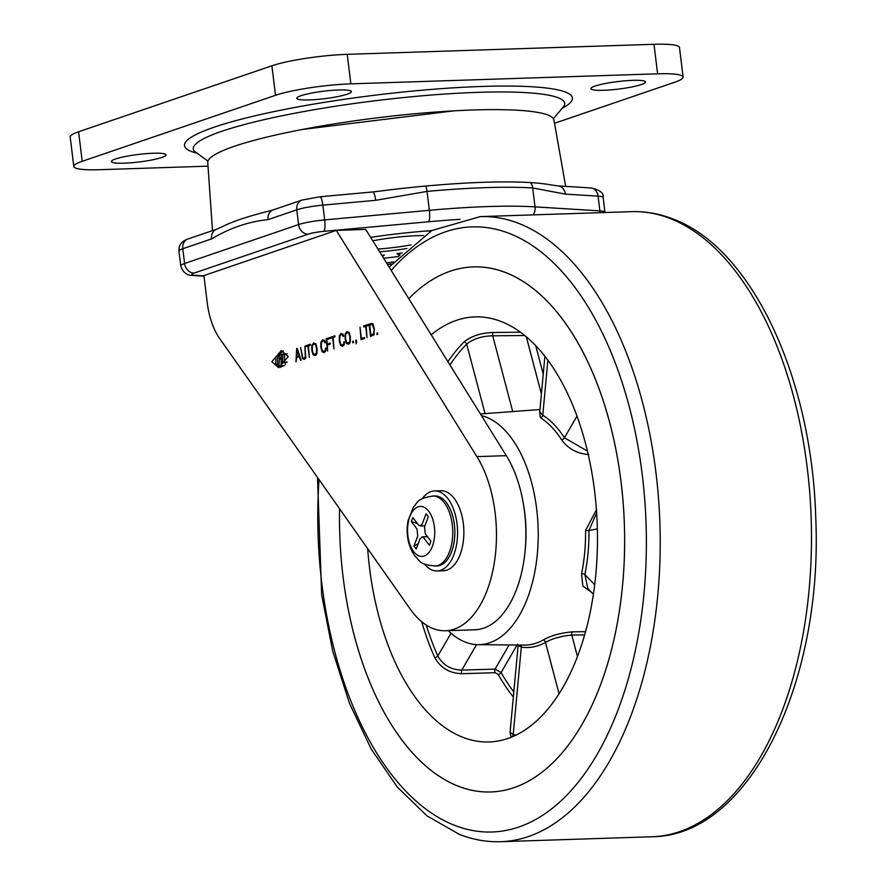 <?xml version="1.0" encoding="UTF-8"?>
<svg xmlns="http://www.w3.org/2000/svg" width="886" height="886" viewBox="0 0 886 886"><rect width="100%" height="100%" fill="white"/><g stroke="black" fill="none" stroke-linecap="round" stroke-linejoin="round"><path stroke-width="1.33" d="M370.669 237.382A106.575 14.619 -7 0 1 431.648 230.637M565.334 194.112A10.012 7.985 93.5 0 0 558.058 185.905L551.701 185.03A178.285 24.454 173 0 0 530.559 182.605A178.285 24.454 173 0 0 484.199 182.283A178.285 24.454 173 0 0 425.956 186.027A178.285 24.454 173 0 0 377.004 191.465L372.74 191.941A10.012 2.182 84.8 0 1 375.675 200.314L322.858 205.142L324.664 219.905L429.345 210.325A180.124 24.708 -7 0 1 488.186 206.549A180.124 24.708 -7 0 1 535.022 206.87L599.877 210.89L598.072 196.138L565.334 194.112L532.696 187.954L535.022 206.87A10.012 7.985 93.5 0 1 533.25 214.877M565.678 186.381L553.949 120.064A174.398 23.922 173 0 0 473.168 109.986A174.398 23.922 173 0 0 296.511 130.607A174.398 23.922 173 0 0 207.767 162.57L212.496 230.615M268.015 219.639A10.012 8.295 71.2 0 1 273.187 209.904L270.595 210.658A178.285 24.454 173 0 0 222.763 226.495L216.716 229.175A10.012 8.295 71.2 0 0 216.705 229.175A10.012 8.295 71.2 0 0 211.544 238.921L182.771 248.744L184.587 263.496L298.593 224.579L296.777 209.827L268.015 219.639C248.645 221.589 229.817 228.023 211.544 238.921M391.767 263.928A106.575 14.619 -7 0 1 387.47 264.427M386.473 262.832A105.069 14.409 173 0 0 393.439 262.023M530.559 182.605A10.012 7.985 93.5 0 1 532.696 187.954A180.124 24.708 173 0 0 485.86 187.633A180.124 24.708 173 0 0 427.019 191.409L375.675 200.314M281.017 354.433C279.522 354.234 279.001 355.463 279.478 358.11C280.973 358.321 281.482 357.091 281.017 354.433L284.616 353.935M288.194 356.582L281.305 350.568L271.825 361.732L278.713 367.756L288.194 356.582M283.365 350.79L277.063 356.227M377.724 334.332L377.547 332.892L376.86 333.125L377.037 334.565L377.724 334.332M374.357 328.772L372.596 323.634L369.052 324.165L370.558 336.447L373.914 334.72L374.357 328.772M343.834 345.307L340.844 344.543L339.748 340.534L339.892 336.137L341.176 334.509L342.406 334.819L343.292 336.569L343.746 336.071L342.771 333.978L341.066 333.546L339.36 335.849L339.238 340.745L340.545 345.374L342.627 346.315L344.145 344.654L344.532 341.907L343.956 341.741L343.668 344.034L342.14 345.429L343.79 345.374M341.176 334.509L343.303 334.797M335.041 336.769L334.93 335.805L330.622 337.278L330.744 338.23L332.593 337.599L333.978 348.907L333.103 337.433L335.041 336.769M329.991 338.485L329.88 337.533L326.114 338.817L327.632 351.133L327.41 345.019L330.345 344.023L330.223 343.059L327.299 344.067L326.746 339.593L329.991 338.485M325.372 351.609L322.382 350.845L321.286 346.836L321.43 342.439L322.714 340.811L323.944 341.121L324.83 342.871L325.284 342.373L324.309 340.279L322.604 339.847L320.898 342.151L320.776 347.046L322.083 351.676L324.165 352.617L325.683 350.956L326.081 348.209L325.494 348.043L325.206 350.335L323.678 351.731L325.328 351.676M322.714 340.811L324.841 341.099M317.099 348.42L315.826 343.912L313.644 342.904L311.872 345.285L311.772 350.247L313.024 354.677L315.217 355.674L316.955 353.403L317.099 348.42M203.913 275.579L207.235 302.669A60.038 32.549 -91.9 0 0 219.817 338.773L410.163 608.992A100.074 54.245 -91.9 0 0 445.425 630.754A100.074 54.245 -91.9 0 0 493.768 565.921A100.074 54.245 -91.9 0 0 476.901 456.633L336.303 230.393L203.913 275.579M301.074 360.126L297.264 348.364L296.655 348.575L295.968 361.865L296.677 357.512L299.346 356.593L300.52 360.314L301.074 360.126M305.504 358.387L302.79 357.844L300.62 347.578L302.558 358.697L304.33 359.384L305.803 357.623L304.917 346.105L305.327 357.102L303.82 358.509L305.471 358.453M310.399 345.175L310.277 344.222L305.98 345.684L306.102 346.647L307.94 346.016L309.336 357.324L308.461 345.839L310.399 345.175M350.413 337.045L349.139 332.549L346.958 331.53L345.186 333.911L345.086 338.873L346.348 343.303L348.53 344.3L350.269 342.029L350.413 337.045M353.514 342.594L353.337 341.165L352.65 341.398L352.827 342.827L353.514 342.594M356.615 341.697L356.427 340.102L355.74 340.335L356.161 343.812L356.615 341.697M364.622 338.474L364.511 337.511L361.422 338.563L360.026 327.178L361.023 339.692L364.622 338.474L361.422 338.563M368.1 325.483L367.989 324.52L363.681 325.993L363.803 326.945L365.641 326.325L367.037 337.621L366.162 326.148L368.1 325.483M445.425 630.754L474.841 629.791A100.074 54.245 -91.9 0 0 523.183 564.958A100.074 54.245 -91.9 0 0 506.316 455.67L365.719 229.43L336.303 230.393M299.922 356.582L299.346 356.593M297.331 348.552L296.655 348.575M297.109 349.56L299.069 355.696L296.732 356.493L297.652 349.549M299.634 355.674L299.069 355.696M299.867 356.394L296.732 356.493M305.371 358.597L302.558 358.697M305.914 357.08L305.327 357.102M309.214 345.584L305.98 345.684M314.109 354.644L313.024 354.677M312.514 345.263L311.872 345.285M316.224 344.709L315.527 344.732L316.579 348.575L316.501 352.772L314.707 354.788L316.391 354.732M317.099 352.761L316.501 352.772M316.424 354.666L313.356 353.868L312.282 350.048L312.337 345.861L313.777 343.857L315.704 343.735M313.777 343.857L315.527 344.732M323.202 351.642L322.083 351.676M321.529 342.129L320.898 342.151M325.882 350.313L325.206 350.335M330.334 343.967L327.299 344.067M329.348 338.707L326.114 338.817M333.856 337.167L330.622 337.278M341.664 345.341L340.545 345.374M339.991 335.827L339.36 335.849M344.344 344.012L343.668 344.034M347.423 343.27L346.348 343.303M345.828 333.889L345.186 333.911M349.549 333.335L348.851 333.357L349.892 337.212L349.815 341.409L348.021 343.414L349.704 343.358M350.413 341.387L349.815 341.409M349.748 343.292L346.67 342.494L345.606 338.673L345.651 334.487L347.09 332.483L349.018 332.361M347.09 332.483L348.851 333.357M353.359 341.376L352.65 341.398M356.449 340.313L355.74 340.335M366.915 325.882L363.681 325.993M372.951 324.032L369.052 324.165M374.368 328.916L373.527 333.867L370.957 335.307L369.683 324.94L372.43 324.586L373.837 328.927M374.224 333.845L373.527 333.867M374.047 334.399L373.061 334.432M373.504 335.229L370.957 335.307M373.15 324.32L371.677 324.331M373.272 324.553L372.43 324.586M377.569 333.103L376.86 333.125M277.185 364.799L280.862 367.391M285.281 364.611L285.336 362.607M279.544 358.21L278.835 366.383L283.575 366.073M287.297 353.78L282.756 354.444L282.523 362.695L286.854 362.518M279.478 358.11L281.017 358.442M287.119 362.042L284.328 362.13L284.561 353.868M282.523 362.695L284.328 362.13M282.656 357.955L281.272 358.01A2.879 1.562 88.1 0 1 280.153 358.974A2.879 1.562 88.1 0 1 279.057 358.232M284.24 365.575L281.061 365.674L281.272 358.01M278.835 366.383L281.061 365.674M275.934 356.593L275.701 364.844L277.506 364.279L277.739 356.017L275.934 356.593M278.88 364.744L275.701 364.844M279.168 355.973L277.739 356.017M278.891 364.235L277.506 364.279M434.893 566.021A35.019 18.983 -91.9 0 0 435.591 565.966A35.019 18.983 -91.9 0 0 452.192 540.981A35.019 18.983 -91.9 0 0 444.318 502.761A35.019 18.983 -91.9 0 0 433.298 496.005A35.019 18.983 -91.9 0 0 432.601 496.005M413.596 551.601A25.018 13.567 -91.9 0 0 432.434 546.197A25.018 13.567 -91.9 0 0 428.691 511.244A25.018 13.567 -91.9 0 0 409.853 516.649A25.018 13.567 -91.9 0 0 413.596 551.601M435.181 566.01L436.997 565.944A35.019 18.983 -91.9 0 0 454.197 541.523A35.019 18.983 -91.9 0 0 446.422 502.694A35.019 18.983 -91.9 0 0 434.705 495.938L432.889 495.994M424.405 564.028A40.025 21.696 -91.9 0 0 437.163 570.949L443.465 570.739A40.025 21.696 -91.9 0 0 463.123 542.83A40.025 21.696 -91.9 0 0 454.23 498.453A40.025 21.696 -91.9 0 0 440.84 490.733L434.539 490.933A40.025 21.696 -91.9 0 0 422.268 498.685M437.163 570.949A40.025 21.696 -91.9 0 0 456.822 543.04A40.025 21.696 -91.9 0 0 447.928 498.652A40.025 21.696 -91.9 0 0 434.539 490.933M429.422 545.255L430.928 541.224L425.28 533.837L424.538 526.849L428.315 516.76L426.055 513.802L422.279 523.892L420.174 525.941L418.513 524.977L412.865 517.59L411.359 521.621L417.007 529.008L417.749 535.997L413.972 546.086L416.232 549.043L420.008 538.954L422.09 536.905L423.774 537.868L429.422 545.255M413.972 546.086L418.225 543.727M411.359 521.621L417.339 523.438M124.151 163.19A27.521 3.777 -7 0 1 111.392 161.573A27.521 3.777 -7 0 1 125.314 156.512A27.521 3.777 -7 0 1 153.267 153.245A27.521 3.777 -7 0 1 166.025 154.862A27.521 3.777 -7 0 1 152.104 159.912A27.521 3.777 -7 0 1 124.151 163.19M309.491 99.919A27.521 3.777 -7 0 1 296.744 98.302A27.521 3.777 -7 0 1 310.654 93.251A27.521 3.777 -7 0 1 338.618 89.973A27.521 3.777 -7 0 1 351.377 91.59A27.521 3.777 -7 0 1 337.455 96.64A27.521 3.777 -7 0 1 309.491 99.919M603.643 90.294A27.521 3.777 -7 0 1 590.896 88.678A27.521 3.777 -7 0 1 604.806 83.616A27.521 3.777 -7 0 1 632.77 80.349A27.521 3.777 -7 0 1 645.529 81.966A27.521 3.777 -7 0 1 631.607 87.016A27.521 3.777 -7 0 1 603.643 90.294M73.804 166.49L70.182 136.976A55.043 7.553 -7 0 1 78.588 131.781L271.88 65.797A55.043 7.553 -7 0 1 347.234 54.334L653.99 44.3A55.043 7.553 -7 0 1 679.484 47.534L683.117 77.049A55.043 7.553 173 0 0 657.611 73.815L350.856 83.849A55.043 7.553 173 0 0 275.502 95.311L82.21 161.296A55.043 7.553 173 0 0 73.804 166.49A55.043 7.553 173 0 0 99.31 169.724L208.022 166.158M554.514 123.276L674.711 82.243A55.043 7.553 173 0 0 683.117 77.049M372.784 240.793A46.282 6.346 -7 0 1 417.959 235.654A46.282 6.346 -7 0 1 423.597 235.554M399.697 253.252L399.929 255.146M383.638 258.258A95.068 13.035 173 0 0 398.578 256.508M406.907 248.501A46.282 6.346 -7 0 1 379.607 251.779M426.908 230.969L426.465 231.124A72.552 9.956 -7 0 1 431.128 230.925M382.519 256.453L384.358 255.046A72.552 9.956 -7 0 1 381.8 255.312M402.189 252.909A72.552 9.956 -7 0 1 397.039 253.595L399.376 255.7M377.912 249.055A43.779 6.003 173 0 0 411.071 244.901M505.851 272.622A262.677 142.402 88.1 0 1 624.408 556.109A262.677 142.402 88.1 0 1 489.061 792.006A262.677 142.402 88.1 0 1 458.295 786.236A262.677 142.402 88.1 0 1 339.582 508.797A262.677 142.402 88.1 0 0 489.061 792.006A262.677 142.402 88.1 0 0 622.659 584.184A262.677 142.402 88.1 0 0 471.884 266.963A262.677 142.402 88.1 0 1 505.851 272.622M408.756 298.682A262.677 142.402 88.1 0 1 471.884 266.963A262.677 142.402 88.1 0 0 408.756 298.682M591.66 592.435L582.822 586.034L581.57 573.63A117.007 63.427 -91.9 0 0 584.694 552.51A117.007 63.427 -91.9 0 0 585.568 530.526L588.946 530.504A119.499 64.789 88.1 0 1 588.06 552.964A119.499 64.789 88.1 0 1 584.871 574.527L587.828 588.448L593.398 594.24M481.419 415.623A115.08 62.385 88.1 0 1 537.359 553.628A115.08 62.385 88.1 0 1 478.13 644.665A115.08 62.385 88.1 0 1 448.25 630.655M585.568 530.526L596.444 509.683M588.736 454.54C577.074 453.665 568.026 448.726 561.569 439.711A117.007 63.427 -91.9 0 0 540.36 417.649L539.663 412.189M523.371 503.802A92.565 50.181 88.1 0 1 525.309 548.932A92.565 50.181 88.1 0 1 524.966 552.299M426.277 625.062A208.487 113.02 -91.9 0 0 437.806 656.005C443 665.12 450.985 669.816 461.772 670.093L495.075 669.107L501.111 672.552A2.503 1.462 -29.6 0 1 498.165 674.39L495.097 672.718L461.783 673.692C449.612 673.26 440.597 667.9 434.749 657.611A210.979 114.372 88.1 0 1 421.692 621.717M511.477 737.097A210.979 114.372 88.1 0 1 511.067 736.997L510.037 732.633M431.205 334.808A212.64 115.28 88.1 0 1 477.72 316.867A212.64 115.28 88.1 0 1 595.879 573.763A212.64 115.28 88.1 0 1 491.619 741.826A212.64 115.28 88.1 0 1 367.668 548.678M447.928 361.721A210.979 114.372 88.1 0 1 463.965 341.985C471.363 336.015 481.164 332.848 493.38 332.483L520.536 332.206M478.13 644.665L524.468 645.074A117.007 63.427 -91.9 0 0 543.018 640.08C550.76 635.65 560.528 632.903 572.323 631.84L585.546 631.663M544.901 356.194L539.751 411.824L542.775 415.224A119.499 64.789 88.1 0 1 564.437 437.762L587.473 451.118M584.638 634.897L571.791 635.063C561.17 636.082 552.399 638.518 545.499 642.405A119.499 64.789 88.1 0 1 521.311 647.079L518.1 645.695L510.07 732.434L513.227 734.45A208.487 113.02 -91.9 0 0 515.973 735.092M524.811 335.506L492.716 335.816C481.918 336.038 473.246 338.806 466.678 344.133A208.487 113.02 -91.9 0 0 449.944 364.966M596.666 512.861L588.946 530.504L597.385 528.876M520.436 645.041A2.503 2.093 -81.1 0 1 521.311 647.079L513.227 734.45A2.503 2.071 -75.6 0 1 511.067 736.997M543.018 640.08A2.503 2.027 -119.4 0 1 545.499 642.405L559.055 693.705M547.88 360.115L542.775 415.224A2.503 1.971 -57.7 0 1 540.36 417.649M577.019 416.088L564.437 437.762A2.503 1.562 -33 0 1 561.569 439.711M581.57 573.63A2.503 0.853 -168.4 0 1 584.871 574.527L594.694 584.749M509.096 644.942L495.075 669.107A2.503 1.251 -91.7 0 0 495.097 672.718M460.122 219.34A170.112 23.335 173 0 0 428.525 221.766L323.844 231.335A15.007 2.06 173 0 0 308.206 234.148L194.2 273.065A15.007 2.06 173 0 0 194.953 275.336L203.946 275.889M425.956 186.027A10.012 2.182 84.8 0 1 427.019 191.409L429.345 210.325A10.012 2.182 84.8 0 1 428.525 221.766M603.156 197.567A25.018 3.433 173 0 0 598.072 196.138A10.012 7.985 93.5 0 0 590.785 187.943C599.9 189.87 604.019 193.07 603.156 197.567L604.961 212.319A25.018 3.433 -7 0 0 599.877 210.89A10.012 7.985 93.5 0 1 599.966 212.695M178.95 251.103C178.562 245.256 181.552 241.214 187.943 238.999A10.012 8.295 71.2 0 0 182.771 248.744A25.018 3.433 173 0 0 178.95 251.103L180.766 265.855A25.018 3.433 -7 0 1 184.587 263.496A10.012 8.295 71.2 0 0 194.2 273.065M322.858 205.142A25.018 3.433 173 0 0 296.777 209.827A10.012 8.295 71.2 0 1 301.949 200.081L319.912 196.781A10.012 2.182 84.8 0 1 322.858 205.142M308.206 234.148A10.012 8.295 71.2 0 1 298.593 224.579A25.018 3.433 -7 0 1 324.664 219.905A10.012 2.182 84.8 0 1 323.844 231.335M194.953 275.336A10.012 7.985 93.5 0 1 193.126 275.48C186.835 275.557 182.715 272.345 180.766 265.855M476.901 456.633L506.316 455.67M372.419 323.512L370.791 323.567M373.859 326.114L373.272 326.137M373.814 334.875L372.054 334.93M564.327 105.556L564.216 105.788A187.123 25.672 173 0 0 478.019 92.343A187.123 25.672 173 0 0 280.485 116.088A187.123 25.672 173 0 0 194.355 151.207L207.977 161.13M563.086 107.826A195.441 26.813 173 0 0 481.884 86.463A195.441 26.813 173 0 0 256.885 115.368A195.441 26.813 173 0 0 195.95 152.913M275.502 95.311L271.88 65.797M78.588 131.781L82.21 161.296M657.611 73.815L653.99 44.3M347.234 54.334L350.856 83.849M670.06 218.477A312.714 169.525 -91.9 0 0 631.53 211.654C645.462 211.222 659.217 213.659 672.784 218.942C751.981 248.002 811.897 377.912 815.74 517.579C823.282 682.829 749.368 836.318 651.985 836.749A312.714 169.525 -91.9 0 0 811.255 554.215A312.714 169.525 -91.9 0 0 670.06 218.477M319.004 479.581A302.702 164.098 -91.9 0 0 454.673 825.364A302.702 164.098 -91.9 0 0 644.089 592.535A302.702 164.098 -91.9 0 0 509.472 233.494A302.702 164.098 -91.9 0 0 391.202 270.429M389.098 267.051L431.903 230.493L480.245 216.605A312.714 169.525 88.1 0 1 518.786 223.427A312.714 169.525 88.1 0 1 659.981 559.166A312.714 169.525 88.1 0 1 500.712 841.7L651.985 836.749M513.348 697.06A208.797 113.186 88.1 0 1 498.165 674.39M485.041 413.618L466.678 344.133A2.503 1.872 -135.1 0 0 463.965 341.985M434.749 657.611A2.503 1.263 -24 0 0 437.806 656.005L451.029 633.224M493.38 332.483A2.503 1.263 -90.6 0 0 492.716 335.816L512.728 411.558M541.401 393.96L526.284 336.713M535.665 345.54L543.24 374.18M572.323 631.84A2.503 1.263 -90.8 0 0 571.791 635.063L577.45 656.504M476.557 644.62L461.772 670.093A2.503 1.251 -91.7 0 0 461.783 673.692M517.081 645.008L501.111 672.552A206.294 111.835 -91.9 0 0 513.814 691.988M187.943 238.999L216.705 229.175M273.187 209.904L301.949 200.081M319.912 196.781L372.74 191.941M558.058 185.905L590.785 187.943M203.979 276.155L193.126 275.48M324.608 340.689L323.069 340.745M343.07 334.387L341.531 334.443M435.591 565.966C418.092 564.626 420.296 560.45 415.069 556.308C408.081 546.108 405.722 534.347 407.981 521.023L413.43 507.025C417.993 502.849 415.899 498.552 433.298 496.005M422.09 536.905L427.462 536.683M420.174 525.941L424.915 525.841M564.216 105.788L553.407 118.713M453.876 110.85L302.635 129.422M317.509 477.454L321.662 595.015L332.771 651.31L349.461 703.251L371.179 749.002L397.249 786.978L426.952 815.84L459.446 834.413C473.013 839.707 486.768 842.132 500.712 841.7M480.245 216.605L631.53 211.654M480.4 413.961L539.962 409.531M517.49 644.122L518.1 645.695"/></g></svg>

